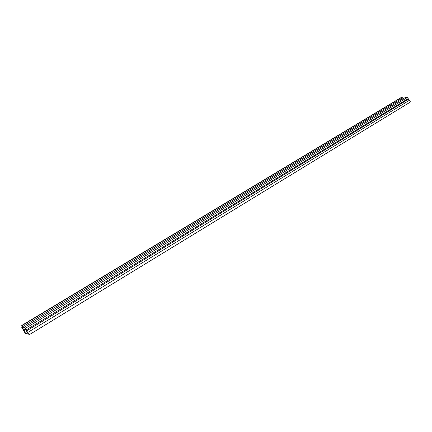 <?xml version="1.0" encoding="UTF-8"?>
<svg xmlns="http://www.w3.org/2000/svg" width="432" height="432" viewBox="0 0 432 432"><rect width="100%" height="100%" fill="white"/><g stroke="black" fill="none" stroke-linecap="round" stroke-linejoin="round"><path stroke-width="0.65" d="M407.651 97.324L25.407 328.336L24.17 327.337L405.61 97.281L407.651 97.324L408.191 98.593L26.19 329.897L26.665 330.82L408.121 99.403L410.276 101.11L410.141 102.19L29.192 334.762M25.407 328.336L26.325 329.967M23.144 327.931L21.767 325.442L401.598 97.254L402.705 97.875L402.959 98.885M21.767 325.442L23.355 327.866L24.17 327.337M22.545 326.921L21.6 327.078L25.688 334.103L27.745 333.061M25.699 329.513L24.165 330.442L25.947 334.157M26.665 330.82L29.138 334.795L26.239 330.815L25.445 329.071L24.203 329.384L22.918 328.639L23.933 330.399L25.623 329.378M27.761 332.456L409.109 100.483M407.954 98.734L408.121 99.403M22.945 328.05L22.135 327.17M21.6 327.078L22.334 326.641M402.008 97.205L21.989 325.577M402.705 97.875L22.718 326.624M24.203 329.384L24.878 328.973M401.798 97.2L21.865 325.474M29.176 334.789L410.141 102.19"/></g></svg>
